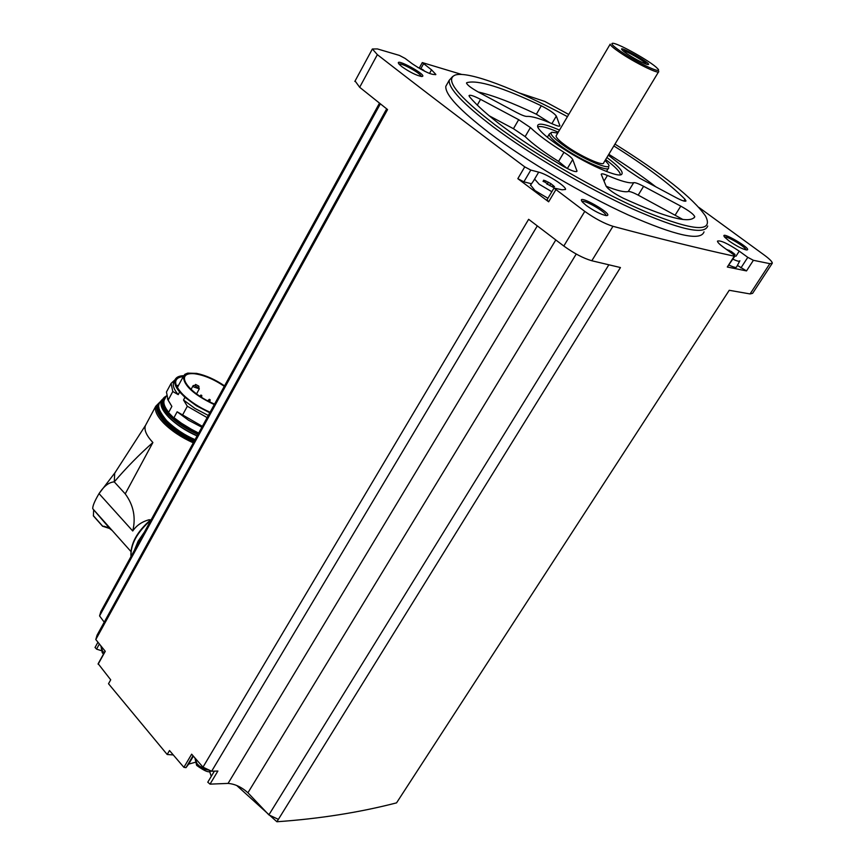 <?xml version="1.0" encoding="UTF-8"?>
<svg xmlns="http://www.w3.org/2000/svg" width="865" height="865" viewBox="0 0 865 865"><rect width="100%" height="100%" fill="white"/><g stroke="black" fill="none" stroke-linecap="round" stroke-linejoin="round"><path stroke-width="1.3" d="M104.222 622.151L99.572 615.923L100.837 611.587L379.486 103.14M435.679 74.714L435.841 74.422C432.132 75.277 424.326 71.763 412.432 63.891L405.134 58.431L399.425 55.414L377.4 48.927L372.372 48.991L377.356 54.646C421.46 88.998 470.592 126.409 524.752 166.88L530.807 170.07L538.69 172.146C547.091 174.114 566.597 186.689 565.526 189.467L562.109 189.803L554.011 188.083L584.772 211.395C595.066 218.661 604.462 223.635 612.961 226.306C658.957 238.599 699.396 248.558 734.266 256.191L734.904 256.094L733.098 254.267L723.627 247.368C719.518 244.33 717.463 242.254 717.463 241.119C720.415 240.102 727.681 243.454 739.251 251.153L747.782 257.338L753.393 260.3L769.85 263.663L772.315 263.198C772.304 261.76 769.709 259.111 764.509 255.251L698.92 207.427M568.727 114.461L544.766 101.421L519.238 92.933M461.791 74.477L422.293 62.583L431.527 69.838L435.841 74.422M99.572 615.923L380.362 103.832M95.064 647.442L96.534 649.118L100.946 650.545M98.167 663.725L110.709 679.814L108.514 683.739L167.183 754.496L169.497 750.528L183.899 767.331L185.975 767.666L188.667 764.098L194.949 762.389M355.082 80.986L359.667 87.279L387.563 109.563L95.799 639.549L97.053 635.191L386.666 108.849M704.024 231.842C700.812 241.357 675.565 235.734 628.293 214.974C583.01 194.355 526.428 160.922 489.536 133.102C459.693 110.244 445.118 94.653 445.81 86.338L447.41 83.483M402.095 66.843L399.241 64.356C391.921 55.695 430.164 76.455 421.612 76.498C416.368 75.439 409.869 72.217 402.095 66.843M586.438 205.611L582.545 202.172C573.809 191.533 616.507 215.731 606.235 215.601C601.002 214.542 594.406 211.211 586.438 205.611M729.195 241.065L724.729 237.248C717.874 228.803 754.604 250.212 746.517 249.953C742.278 249.044 736.515 246.082 729.195 241.065M183.899 767.331L191.652 754.183L202.983 767.158L528.634 219.31L563.807 246.028C573.949 253.358 583.291 258.267 591.822 260.754L620.454 267.545L276.908 821.75C319.423 818.777 359.31 812.484 396.548 802.871L729.227 290.294L750.074 293.938L752.615 293.332L772.034 263.62M734.839 256.191L727.314 267.004L746.506 270.918L753.393 260.3M531.488 183.78L523.876 181.845L517.832 178.666L548.648 201.815L555.73 189.932M95.799 639.549L105.27 651.313L98.123 664.19M724.6 237.097C726.643 235.572 746.409 247.412 745.922 249.866M582.102 201.631C583.843 199.091 606.96 212.563 605.889 215.504L605.857 215.569M399.068 64.161C400.906 62.258 421.752 73.882 421.114 76.444M537.295 225.916L211.644 771.245L202.983 767.158M277.935 819.155L268.874 814.884L247.931 792.773C241.638 787.107 235.021 783.982 228.068 783.409L210.033 784.133L207.773 782.209L214.379 771.148L207.773 782.209M228.068 783.409L555.784 239.962M211.644 771.245L217.883 771.029L210.033 784.133M247.931 792.773L576.231 254.04M268.874 814.884L608.83 264.82M276.908 821.75L269.588 815.23M268.993 814.689L236.729 785.496M173.27 754.94L167.183 754.496M707.732 226.003C704.618 235.367 679.414 229.603 632.131 208.735C586.838 188.019 530.159 154.554 493.158 126.809C463.218 104.005 448.567 88.511 449.184 80.315L452.654 76.488M614.972 144.109C662.828 174.07 693.038 198.063 705.58 216.109C713.874 232.663 694.054 231.279 646.123 211.957C599.748 192.257 535.673 155.289 495.169 124.938C457.704 96.112 444.394 79.483 455.228 75.039C468.3 70.725 516.027 88.944 567.44 116.656M553.805 124.484C557.622 126.128 559.655 126.571 559.925 125.803L556.336 116.083C554.368 113.358 549.351 109.92 541.285 105.79C502.305 87.246 477.458 79.548 466.743 82.694L466.505 83.008C467.154 84.997 471.328 88.144 479.026 92.436L516.556 112.472C521.671 115.142 525.12 116.461 526.915 116.429C531.813 116.072 540.776 118.754 553.805 124.484M606.895 157.484C618.81 166.383 623.751 172.005 621.708 174.33C618.021 178.925 576.436 159.203 552.886 141.525C544.172 135.048 539.111 130.204 537.706 126.993C536.635 122.387 543.901 123.414 559.514 130.085M469.565 96.837C484.757 114.753 515.735 137.773 562.477 165.896C570.943 170.654 575.787 172.416 577.02 171.184L572.716 159.517C571.895 157.884 568.975 155.473 563.958 152.305C548.94 142.887 537.76 134.637 530.418 127.577L518.676 119.684L480.562 99.356C473.674 95.81 469.825 94.577 469.014 95.658L469.565 96.837M606.16 186.289C608.625 189.705 614.366 193.706 623.395 198.28C666.158 217.753 689.935 223.938 694.725 216.856L694.757 216.747C693.86 214.401 689.2 210.865 680.777 206.13L643.603 186.31C638.543 183.661 635.245 182.439 633.71 182.656C629.666 183.618 620.908 181.218 607.425 175.454C603.575 173.811 601.499 173.422 601.218 174.276L606.16 186.289M685.815 201.134L685.977 200.885C685.394 201.826 682.139 200.767 676.235 197.707L639.613 178.158L627.849 170.319L608.3 155.159M685.977 200.885L684.961 199.231C669.802 183.953 646.101 166.188 613.858 145.947M537.695 126.96C540.355 125.674 547.221 127.404 558.293 132.161M605.651 159.549C615.296 166.783 620.216 171.865 620.378 174.795M608.701 167.734C609.198 173.119 577.928 158.868 560.098 145.461C552.767 140 549.124 136.248 549.178 134.194L551.275 132.605M605.122 160.414L608.225 163.993C614.485 172.859 581.118 158.684 561.634 144.033C552.703 137.33 549.459 133.394 551.892 132.248L557.774 133.037M658.524 71.903L603.705 162.771C604.094 167.053 579.128 155.657 564.856 144.963C558.963 140.584 556.033 137.567 556.076 135.924L556.39 135.405M658.752 71.525C659.736 74.92 634.661 62.658 619.729 52.387C613.566 48.181 610.387 45.434 610.182 44.158L556.076 135.924M620.962 51.576C612.777 45.921 610.128 43.153 613.036 43.282C619.005 43.628 650.956 61.631 657.076 68.097C665.423 75.796 638.089 63.361 620.962 51.576M627.017 53.803L624.108 51.716C609.814 39.844 660.222 68.249 646.112 64.118C640.63 61.977 634.261 58.539 627.017 53.803M622.941 50.765C625.006 49.975 646.047 62.053 646.382 64.205M549.945 122.819L536.365 114.223C512.275 102.73 492.866 95.312 478.15 91.971M567.148 168.448L558.552 161.42L563.958 152.305M489.093 115.737L513.442 128.701L525.142 136.616C532.429 143.731 543.566 152.002 558.552 161.42M682.907 219.494L638.186 195.122C633.126 192.484 629.828 191.284 628.282 191.522L633.71 182.656M606.149 186.256C617.361 190.711 624.746 192.463 628.282 191.522M655.8 186.797C642.295 176.309 626.638 165.475 608.819 154.294M547.015 199.815L548.648 201.815M547.934 198.28L534.992 190.581L530.58 185.045M746.506 270.918L737.402 265.414M739.662 261.144L736.623 266.885C736.375 267.955 733.855 267.361 729.087 265.123M422.542 70.173L422.844 69.643L424.845 71.352M422.844 69.643L417.73 67.438M551.838 191.716L539.165 184.234L534.743 179.217L530.396 185.305M543.339 180.861L549.026 185.164L553.719 187.402L553.222 186.17L554.53 186.678L550.789 183.585L545.437 180.796L543.566 180.212L544.42 180.796L543.036 181.38M739.856 260.765C739.64 261.76 737.326 261.23 732.915 259.176M734.774 255.348L734.136 254.061L735.066 254.494L731.336 251.52L726.276 249.293M211.276 776.348L209.525 771.277M134.28 550.562L138.065 541.274L144.466 531.975M146.207 424.088L145.352 425.699C143.99 430.046 146.499 435.657 152.889 442.523C139.351 454.46 126.485 467.576 114.267 481.87L114.699 473.155L115.467 472.106M110.266 529.12L92.75 508.707C92.566 506.057 94.663 501.03 99.032 493.612L132.745 531.002C136.021 517.486 133.524 505.106 125.23 493.861L114.267 481.87C108.99 482.205 103.908 486.119 99.032 493.612L115.207 472.42M132.745 531.002C136.54 525.369 142.098 521.584 149.418 519.67M110.266 529.056L112.212 530.537M93.42 515.962L93.615 510.437M109.747 528.537L102.794 526.288L93.334 515.648M163.561 400.614L164.35 399.846M167.378 398.819L171.865 406.409L168.707 412.27L167.14 411.167L175.195 419.439L173.973 417.676L177.141 411.794L188.548 420.249L201.869 427.234M202.367 426.337L177.141 411.794M207.135 417.622L187.327 406.247L182.591 414.984M208.324 415.46L194.96 408.453L183.521 400.008L187.327 406.247M209.784 412.789L196.42 405.772L184.959 397.327L183.521 400.008M184.959 397.327L179.65 391.964L178.212 394.635C174.135 389.726 172.578 385.747 173.541 382.698L174.276 381.335M176.438 385.671L178.601 385.228M178.212 394.635L172.784 391.521L171.075 383.4L175.076 379.757M172.784 391.521L168.113 400.214L166.448 392.04L167.215 390.591M171.865 406.409L168.113 400.214M224.543 385.855C215.104 379.465 205.794 375.313 196.615 373.388L187.716 373.118L184.894 374.307L183.391 376.318C183.51 385.39 193.814 394.808 214.282 404.582M224.294 386.309C213.796 379.194 203.816 374.999 194.355 373.723C188.927 373.237 185.694 374.318 184.645 376.956C183.867 379.497 185.251 382.838 188.829 386.969C195.133 393.78 203.708 399.5 214.542 404.106M198.69 387.488L199.318 388.818L193.803 386.99L193.133 385.628L194.647 385.303M195.036 385.768L195.566 384.438L198.745 386.071C199.556 387.974 198.323 387.877 195.036 385.768M209.373 399.533L210.119 399.684L209.373 399.533M201.015 395.273L201.761 395.413L201.015 395.273M750.074 293.938L769.85 263.663M727.314 267.004L734.266 256.191M591.822 260.754L612.961 226.306M563.807 246.028L584.772 211.395M517.832 178.666L524.752 166.88M359.667 87.279L377.356 54.646M536.365 114.223L541.285 105.79M559.46 126.16L559.871 125.468M551.892 123.641L556.336 116.083M477.253 105.162L480.562 99.356M576.404 171.659L576.955 170.751M567.332 168.545L572.716 159.517M525.142 136.616L530.418 127.577M513.442 128.701L518.676 119.684M694.206 217.699L694.725 216.856M675.305 214.877L680.777 206.13M638.186 195.122L643.603 186.31M603.997 181.12L607.425 175.454M683.837 201.026L684.961 199.231M429.516 73.449L431.527 69.838M420.931 68.53L423.504 63.869M523.876 181.845L530.807 170.07M533.402 181.088L538.69 172.146M735.964 256.245L739.251 251.153M740.905 267.966L747.782 257.338M420.368 68.984L420.704 68.378M728.6 250.991L729.109 250.201M730.687 252.515L731.336 251.52M733.12 254.278L733.769 253.283M544.691 182.061L545.437 180.796M547.069 184.429L548.41 182.169M549.848 185.175L550.789 183.585M552.378 186.872L553.232 185.434M99.367 643.993L96.534 649.118M193.371 756.151L188.667 764.098M193.014 755.74L185.975 767.666M104.243 652.761L102.524 651.042L100.891 645.885L102.243 652.697L103.508 654.081M209.633 770.293L204.919 769.266L199.253 765.925L197.036 763.741L194.939 757.945M151.007 520.038C137.102 532.235 130.442 544.388 131.026 556.498M193.306 442.848C181.174 437.355 171.216 430.705 163.463 422.899C157.008 416.065 154.435 410.529 155.743 406.269L145.352 425.699M152.889 442.523L125.23 493.861M103.843 526.201L108.752 527.801M193.933 441.712C182.007 436.338 172.222 429.818 164.588 422.142C156.23 413.081 154.543 406.647 159.517 402.841M194.138 441.334C182.439 436.101 172.849 429.721 165.345 422.196C158.154 414.497 156.024 408.648 158.976 404.647M194.387 440.88C182.774 435.7 173.249 429.375 165.799 421.904C159.711 415.46 157.279 410.248 158.511 406.236L158.76 405.761C157.538 409.761 159.971 414.984 166.058 421.417C173.508 428.889 183.034 435.214 194.647 440.404M194.895 439.95C183.369 434.814 173.908 428.532 166.502 421.114C161.463 415.838 158.944 411.318 158.944 407.545M197.09 435.938C185.553 430.792 176.082 424.52 168.664 417.103L161.809 407.296M197.198 435.755C185.575 430.554 176.028 424.228 168.567 416.768C162.458 410.345 160.014 405.134 161.225 401.155L161.95 399.771M197.901 434.468C186.278 429.267 176.73 422.942 169.259 415.481C163.15 409.059 160.706 403.858 161.917 399.879L166.361 395.986M198.15 434.014C186.613 428.867 177.13 422.585 169.713 415.178C160.912 405.566 159.798 399.187 166.372 396.04M167.14 411.167C162.761 405.123 162.177 400.722 165.377 397.943M198.409 433.549L175.195 419.439M198.658 433.095L185.348 426.121L173.973 417.676M210.033 412.335C198.918 407.404 189.759 401.403 182.547 394.332C172.513 383.173 172.881 376.989 183.629 375.756M179.65 391.964C175.563 387.066 174.006 383.087 174.968 380.049L175.476 379M210.065 412.281C198.982 407.372 189.857 401.382 182.666 394.343C172.73 383.303 173.032 377.14 183.585 375.853M210.076 412.248C199.069 407.361 189.997 401.436 182.861 394.462C177.541 388.958 175.173 384.557 175.757 381.26C176.417 378.535 178.904 376.999 183.207 376.653M177.022 386.904L177.779 386.763M168.707 412.27C164.685 407.329 163.171 403.306 164.166 400.192L166.383 396.062M210.152 399.781L210 401.025L208.335 400.117M201.794 395.521L201.642 396.765L199.977 395.856M354.834 81.44L372.372 48.991M449.184 80.315L445.81 86.338M549.178 134.194L547.372 137.265M608.3 168.405L606.452 171.454M694.065 217.85L694.757 216.747M419.46 67.719L422.293 62.583M546.939 199.945L554.011 188.083M733.704 254.721L734.136 254.061M543.847 181.769L544.388 180.85M552.67 187.1L553.222 186.17M97.95 642.23L95.02 647.539M105.13 651.15L98.113 663.812M194.906 757.924L196.658 765.384C204.702 771.256 209.46 773.094 210.952 770.92M114.699 473.155L145.406 425.537M92.739 508.707L130.842 551.416M130.95 556.627C130.172 543.89 137.027 531.38 151.526 519.087M102.654 526.32L93.366 515.864M155.743 406.269L159.884 402.106M161.906 399.835C157.581 404.777 156.1 407.35 166.621 420.65C175.357 428.997 184.84 435.322 195.079 439.625M166.34 395.9L161.225 401.155C159.971 405.285 162.404 410.583 168.534 417.027C175.984 424.477 185.499 430.792 197.079 435.971M183.672 375.68C178.936 375.832 176.038 377.291 174.968 380.049L173.541 382.698M171.075 383.4L166.448 392.04M183.391 376.318L177.357 387.531M193.133 385.628L191.111 389.358M199.231 388.98L196.539 393.943M209.319 399.295L207.838 401.014M209.979 401.057L209.535 401.868M200.95 395.035L199.761 396.235"/></g></svg>
